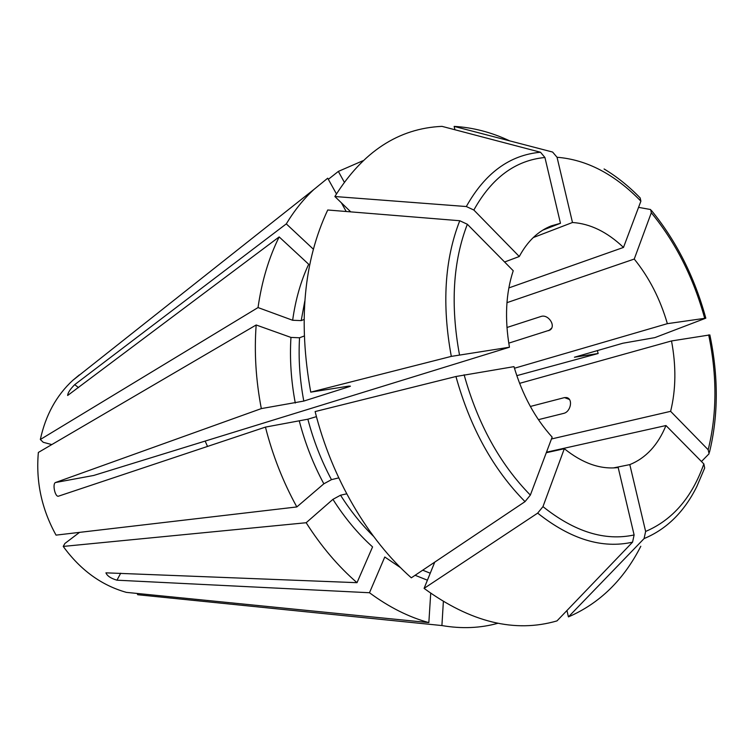 <?xml version="1.0" encoding="UTF-8"?>
<svg xmlns="http://www.w3.org/2000/svg" width="754" height="754" viewBox="0 0 754 754"><rect width="100%" height="100%" fill="white"/><g stroke="black" fill="none" stroke-linecap="round" stroke-linejoin="round"><path stroke-width="1.13" d="M79.528 532.371L64.891 543.474L63.223 546.424C80.442 570.062 101.498 585.377 126.38 592.371L428.847 622.606C408.706 617.083 388.913 607.13 369.479 592.738L116.955 580.194C110.847 578.393 107.172 575.943 105.928 572.842L357.01 582.682L372.57 546.914C357.867 533.672 344.653 517.819 332.929 499.355L340.544 495.208L346.708 493.823M530.345 406.463L564.51 397.594L566.584 397.575C573.257 398.772 570.787 411.618 563.935 413.315L538.413 419.658M63.223 546.424L306.162 522.729L332.929 499.355M338.753 477.885L331.468 479.648C321.317 460.675 313.457 440.534 307.868 419.205L265.446 427.103C272.656 455.416 283.118 482.032 296.831 506.942L323.843 483.804L331.468 479.648M304.182 336.03L299.545 337.773L290.95 337.424L256.172 324.983L38.36 452.447C35.758 481.523 41.649 509.082 56.041 535.123L296.831 506.942M506.961 327.49L541.193 316.407C548.309 314.107 556.198 325.756 550.1 329.988L508.761 343.145M434.747 562.126L424.087 588.384L537.668 513.125L542.965 506.631L564.322 448.705L546.292 452.72M369.479 592.738L384.776 557.008L400.525 567.639M530.354 495.095L552.154 437.122C535.001 418.197 522.277 394.7 513.983 366.642L455.944 376.51L315.115 411.571C331.807 478.159 367.98 539.619 411.326 577.818L525.029 501.627L530.354 495.095C499.911 464.049 477.829 423.937 464.106 374.776M638.553 207.359L650.664 209.546L651.305 212.76L634.246 259.056L506.961 302.665M137.153 593.455L137.709 594.727L441.91 625.556L443.361 601.617M428.847 622.606L430.713 593.285M566.951 610.523L568.431 616.895L644.086 538.582L645.631 531.438L629.807 464.615L613.398 467.932M424.087 588.384C470.637 622.304 514.944 633.143 556.989 620.9L632.568 542.154L634.114 534.954L618.186 467.537C600.57 469.667 582.616 463.39 564.322 448.705M504.596 261.996L519.28 256.511C527.498 241.233 538.186 231.026 551.334 225.87L560.467 223.288L542.814 230.121M560.467 223.288L544.925 157.492L540.495 152.242L442.004 126.361C398.517 128.321 362.806 151.714 334.87 196.521L350.742 211.865M346.199 211.497L341.392 202.826M336.435 193.901L327.717 178.198L313.805 189.556C303.494 199.141 294.333 210.583 286.294 223.881L74.731 384.634C70.207 389.139 67.841 392.749 67.643 395.482L279.168 236.916L308.678 264.258C300.865 280.959 295.521 299.63 292.646 320.271L258.028 307.566L40.33 439.507L43.223 442.287L51.79 444.587M701.456 461.495L709.08 453.757L708.176 449.761L670.617 411.335L551.457 438.979M644.086 538.582C666.677 529.185 684.264 511.834 696.837 486.5L704.679 468.046L703.859 463.936L665.971 425.539L546.48 452.202M519.28 256.511L473.851 210.036L466.321 206.539L334.87 196.521M313.353 249.188L286.294 223.881M58.322 496.226C54.967 496.877 52.28 483.748 55.485 482.522L93.647 475.472L509.45 347.217C504.567 318.697 505.821 293.202 513.229 270.743L467.348 224.258L459.761 220.733L327.726 209.998C303.749 261.11 298.094 321.826 310.742 392.146L348.367 386.18L350.44 386.171L349.064 386.727L303.796 401.071L261.318 408.602C255.86 380.044 254.136 352.165 256.172 324.983M304.003 319.517L301.204 320.601L292.646 320.271M516.801 375.662L598.139 353.513L574.425 357.226L622.813 343.24L654.858 337.622L705.819 318.169L667.365 323.664L514.445 368.244M709.476 452.24C718.402 415.633 718.534 376.529 709.853 334.917L671.512 340.949L519.591 383.352M55.485 482.522L261.318 408.602M509.45 347.217L451.307 356.388L310.742 392.146M597.356 350.544L598.139 353.513M145.645 595.537L137.709 594.727M533.238 237.576L572.484 222.496L557.046 157.266L552.616 152.054L454.144 126.399C472.937 127.464 491.467 132.289 509.723 140.875M454.144 126.399L454.926 129.754M572.484 222.496C590.241 223.665 607.243 231.978 623.492 247.425L508.837 287.924M634.246 259.056C649.09 277.349 660.136 298.886 667.365 323.664M671.512 340.949C676.263 366.171 675.961 389.63 670.617 411.335M665.971 425.539C657.969 445.048 645.914 458.074 629.807 464.615M205.154 441.081L207.52 446.434M316.435 416.642L307.868 419.205M640.806 546.282C623.709 579.873 599.581 603.417 568.431 616.895M623.492 247.425L640.891 201.158L640.165 197.916C628.836 186.238 616.81 176.596 604.086 168.981M344.248 182.091L338.348 171.412L362.825 160.781M258.028 307.566C261.789 281.27 268.829 257.717 279.168 236.916M357.01 582.682C338.103 566.292 321.157 546.301 306.162 522.729M338.348 171.412L328.339 179.32M497.913 623.275C480.241 628.176 461.571 628.94 441.91 625.556M40.33 439.507C45.626 415.105 56.456 395.379 72.808 380.327L79.368 374.879M58.416 496.198L265.446 427.103M116.955 580.194L120.706 573.2M564.51 397.594L569.279 399.403M551.523 328.235L548.789 330.667M78.482 387.613L74.731 384.634M295.285 403.041C291.082 380.704 289.64 358.829 290.95 337.424M303.796 401.071C299.753 379.526 298.339 358.433 299.545 337.773M373.503 536.292C361.392 524.464 350.403 510.769 340.544 495.208M323.843 483.804C313.278 464.162 305.116 443.286 299.347 421.175M430.242 573.219L422.702 570.194M427.414 580.194L415.105 575.283M349.064 386.727L348.951 386.095M301.204 320.601L304.795 301.063M632.568 542.154C602.267 548.978 570.637 539.308 537.668 513.125M466.321 206.539C485.029 173.081 509.751 154.985 540.495 152.242M451.307 356.388C441.816 304.588 444.634 259.367 459.761 220.733M525.029 501.627C493.229 469.459 470.204 427.754 455.944 376.51M557.046 157.266C586.81 159.631 614.764 174.259 640.891 201.158M634.114 534.954C604.953 541.287 574.567 531.843 542.965 506.631M473.851 210.036C491.74 177.84 515.434 160.329 544.925 157.492M703.859 463.936C691.993 497.461 672.577 519.968 645.631 531.438M459.459 354.682C450.364 304.955 452.994 261.478 467.348 224.258M651.305 212.76C675.707 242.534 693.473 277.651 704.622 318.103M708.675 334.889C717.177 375.85 717.007 414.144 708.176 449.761M72.808 380.327L313.805 189.556M651.503 210.555C676.385 241.063 694.472 276.878 705.772 317.999"/></g></svg>
